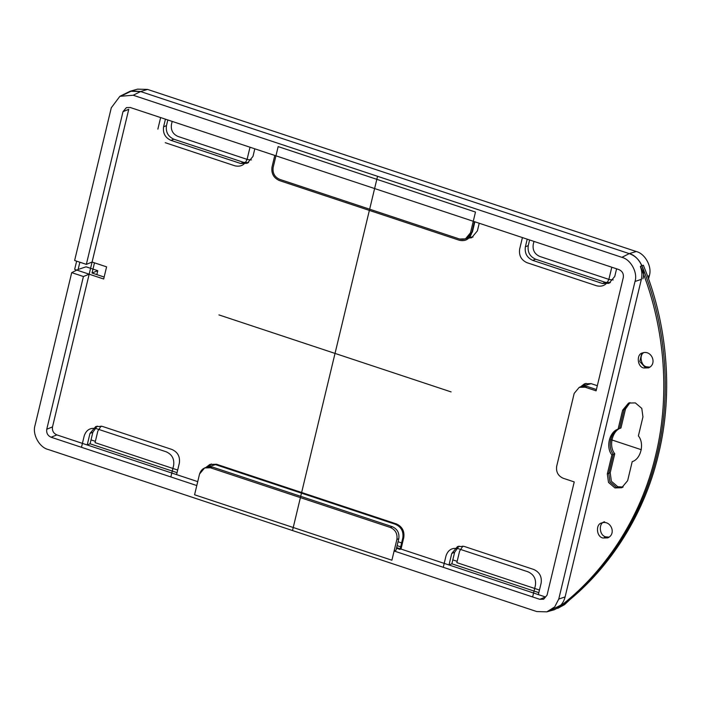 <?xml version="1.0" encoding="UTF-8"?>
<svg xmlns="http://www.w3.org/2000/svg" width="701" height="701" viewBox="0 0 701 701"><rect width="100%" height="100%" fill="white"/><g stroke="black" fill="none" stroke-linecap="round" stroke-linejoin="round"><path stroke-width="1.05" d="M585.072 387.18L586.982 386.4L581.155 386.558L579.245 387.338L585.072 387.18L596.095 390.834L623.285 277.587C623.794 273.802 622.348 271.138 618.939 269.596L473.271 221.271L470.494 232.811L465.429 238.883L459.602 239.032L279.69 179.36C274.582 177.038 272.409 173.042 273.171 167.364L275.949 155.824L130.272 107.507L126.39 107.612L123.008 111.652L86.346 264.373L74.63 260.483L111.293 107.77L119.88 96.317L133.216 95.248L621.883 257.337L629.244 253.622C635.088 255.725 639.303 259.764 641.888 265.758L640.451 266.345C663.496 321.943 671.321 391.719 655.61 455.519C640.626 519.555 602.921 574.233 558.557 607.469L558.618 607.206C561.878 604.604 564.042 601.178 565.102 596.928L641.345 279.349C642.335 275.072 642.011 270.823 640.39 266.608L640.451 266.345M457.166 561.335L452.802 559.889M402.418 543.179L398.063 541.733M462.87 546.061L459.619 551.1L456.85 562.64L539.472 590.049M394.111 551.004L396.88 539.463C397.642 533.785 395.469 529.79 390.361 527.467L210.449 467.786C205.06 466.629 201.424 468.706 199.557 474.007L204.622 467.944L206.532 467.164L212.359 467.015L392.271 526.688C397.379 529.01 399.552 533.005 398.79 538.683L396.021 550.224L394.111 551.004L539.779 599.32L545.518 596.989L538.368 594.614L541.137 583.083C542.004 576.651 539.542 572.112 533.75 569.484L464.106 546.386L457.508 546.561L451.768 553.439L454.634 552.274L451.865 563.806L448.999 564.971L401.007 549.058L403.776 537.518C404.643 531.086 402.181 526.556 396.389 523.919L216.478 464.246L209.871 464.421L205.98 467.392M621.883 257.337C630.751 259.388 637.963 272.663 635.001 281.478L558.758 599.057L554.684 606.935L546.868 611.85L536.835 611.579L48.167 449.49C39.309 447.431 32.088 434.156 35.05 425.349L71.712 272.628L83.428 276.518L46.765 429.231C46.257 433.016 47.703 435.68 51.112 437.231L196.788 485.548L199.557 474.007L194.571 494.775L391.894 560.222L396.88 539.463C397.642 533.785 395.469 529.79 390.361 527.467L210.449 467.786L204.622 467.944M46.765 429.231L52.505 426.9C51.997 430.686 53.442 433.358 56.851 434.9L197.726 481.631L176.582 474.612L179.351 463.081C180.218 456.649 177.756 452.11 171.964 449.481L102.32 426.383L95.722 426.558L89.982 433.437L87.204 444.969L56.851 434.9C53.442 433.358 51.997 430.686 52.505 426.9L89.167 274.187L103.678 278.998L74.656 269.377L76.637 261.149M87.204 444.969L90.078 443.803L92.847 432.272L97.202 426.094M95.371 441.332L91.016 439.886M177.686 470.047L95.064 442.638L97.833 431.097L101.084 426.059M546.868 611.85L554.281 609.747L558.557 607.469M557.724 608.345L564.507 604.683L570.745 598.838M648.548 278.963L649.345 275.651C652.307 266.844 645.086 253.569 636.219 251.51L147.56 89.421L137.527 89.15L130.106 91.253L119.88 96.317M86.346 264.373L92.085 262.043L106.596 266.853L103.678 278.998L106.596 266.853L92.085 262.043L128.747 109.321L52.505 426.9M448.999 564.971L451.768 553.439M545.518 596.989L396.643 547.612M591.101 383.64L584.494 383.806L580.603 386.786L591.101 383.64L597.331 385.708L591.101 383.64M616.591 268.816L614.759 276.431L609.02 283.309L602.413 283.484L532.778 260.378C526.977 257.749 524.514 253.219 525.382 246.787L527.213 239.172M466.787 238.331L471.65 237.744L477.399 230.866L479.221 223.251M165.427 119.17L163.596 126.785C162.728 133.216 165.191 137.746 170.983 140.375L240.627 163.482L247.225 163.307L252.973 156.428L254.805 148.814M211.36 463.957L208.547 466.638M458.997 546.097L454.634 552.274M585.983 383.351L583.171 386.023M529.614 239.961L528.256 245.622C527.389 252.053 529.851 256.584 535.643 259.212L605.287 282.319L610.405 282.608M469.153 237.078L473.035 237.043M167.828 119.959L166.47 125.619C165.602 132.051 168.065 136.581 173.857 139.219L243.501 162.317L248.618 162.606M104.151 277.035L92.033 273.022L94.477 262.84M96.834 274.608L97.772 270.691L86.057 266.809L78.126 269.464L71.712 272.628M539.779 599.32L543.661 599.215L547.043 595.167L574.233 481.92L563.201 478.266C558.092 475.944 555.919 471.948 556.682 466.27L574.18 393.401L579.245 387.338M83.428 276.518L89.167 274.187M97.772 270.691L92.033 273.022M133.216 95.248L140.577 91.542L130.106 91.253M147.56 89.421L140.577 91.542L629.244 253.622L140.577 91.542L131.832 90.858L123.446 94.907M474.866 221.805L472.413 232.04L470.494 232.811L475.48 212.052L278.157 146.597L273.171 167.364C272.409 173.042 274.582 177.038 279.69 179.36L459.602 239.032C464.991 240.198 468.627 238.121 470.494 232.811M465.429 238.883L467.339 238.103L472.413 232.04M627.64 480.658L632.206 461.661C640.924 459.12 644.692 443.418 638.392 435.899L642.948 416.893L641.783 408.394L635.343 402.9L628.552 403.084L622.637 410.164L618.08 429.161C609.362 431.693 605.585 447.404 611.894 454.923L607.329 473.92L608.503 482.419L614.935 487.914L621.726 487.738L627.64 480.658M602.913 538.009L607.758 537.886C616.792 533.952 610.729 519.695 601.703 522.955C595.517 524.006 596.244 536.729 602.913 538.009M643.728 367.99L648.583 367.859C657.608 363.924 651.544 349.676 642.519 352.936C636.333 353.979 637.069 366.711 643.728 367.99M561.422 606.304L559.994 606.882C604.358 573.646 642.063 518.968 657.047 454.931C672.75 391.14 664.925 321.356 641.888 265.758L643.325 265.18C666.362 320.778 674.187 390.553 658.476 454.353C643.5 518.389 605.795 573.067 561.422 606.304M644.017 352.515C639.04 354.54 640.749 365.931 646.594 366.825L649.95 367.114M604.569 521.789C598.382 522.841 599.118 535.564 605.778 536.843L609.125 537.132M623.119 487.037L617.8 486.748L611.368 481.254L610.203 472.754L614.759 453.757L611.894 454.923M630.033 402.619L625.502 408.998L620.946 427.996C612.227 430.528 608.459 446.239 614.759 453.757M620.946 427.996L618.08 429.161M586.982 386.4L596.411 389.528L586.982 386.4L580.226 387.005M172.183 121.404L171.456 124.454C170.685 130.132 172.858 134.128 177.966 136.45L247.611 159.548L251.422 159.924M613.209 279.927L609.397 279.55L539.761 256.452C534.644 254.13 532.471 250.126 533.242 244.456L533.969 241.407M79.861 262.218L78.126 269.464M622.435 487.414L616.372 487.335L609.931 481.841L608.766 473.333L613.322 454.336C607.022 446.817 610.79 431.115 619.509 428.574L624.074 409.577L629.279 402.821M641.31 449.709L610.615 439.536M643.255 352.682L641.617 353.935L639.794 361.523L645.165 367.403L649.284 367.526M604.341 537.43L608.459 537.553M550.408 610.378L562.903 604.078M642.931 278.814C646.024 269.622 638.497 255.769 629.244 253.622L636.219 251.51M377.55 176.293L292.501 530.534M451.102 391.912L218.957 314.915M459.313 240.25L279.401 180.569C273.609 177.94 271.147 173.41 272.014 166.978L274.783 155.438L474.428 221.656L471.659 233.196C469.539 239.216 465.42 241.565 459.313 240.25M596.682 285.806L527.038 262.709C521.246 260.08 518.784 255.55 519.651 249.118L522.42 237.578L611.798 267.221L609.029 278.761C606.9 284.781 602.79 287.13 596.682 285.806M538.841 592.66L451.865 563.806M401.471 547.095L397.116 545.65M177.055 472.658L90.078 443.803M535.406 585.414C536.274 578.973 533.812 574.443 528.019 571.814L458.375 548.717C452.268 547.393 448.149 549.75 446.029 555.762L443.26 567.302L532.637 596.945L535.406 585.414M396.494 548.261L400.052 549.444L402.821 537.904C403.688 531.472 401.226 526.942 395.434 524.313L215.522 464.632L205.025 467.777M165.252 142.706L234.896 165.813C241.004 167.127 245.113 164.779 247.234 158.759L250.012 147.219L160.634 117.575L157.865 129.115M96.589 428.714C90.482 427.4 86.363 429.748 84.243 435.759L81.474 447.299L170.851 476.943L173.62 465.411C174.488 458.971 172.025 454.441 166.233 451.812L96.589 428.714M51.112 437.231L56.851 434.9M558.758 599.057L565.102 596.928M635.001 281.478L641.345 279.349M649.345 275.651L647.663 276.483M123.008 111.652L128.747 109.321M398.79 538.683L396.88 539.463M212.359 467.015L210.449 467.786M392.271 526.688L390.361 527.467M528.256 245.622L525.382 246.787M535.643 259.212L532.778 260.378M605.287 282.319L602.413 283.484M166.47 125.619L163.596 126.785M173.857 139.219L170.983 140.375M243.501 162.317L240.627 163.482M89.982 433.437L92.847 432.272M625.502 408.998L622.637 410.164M610.203 472.754L607.329 473.92"/></g></svg>
